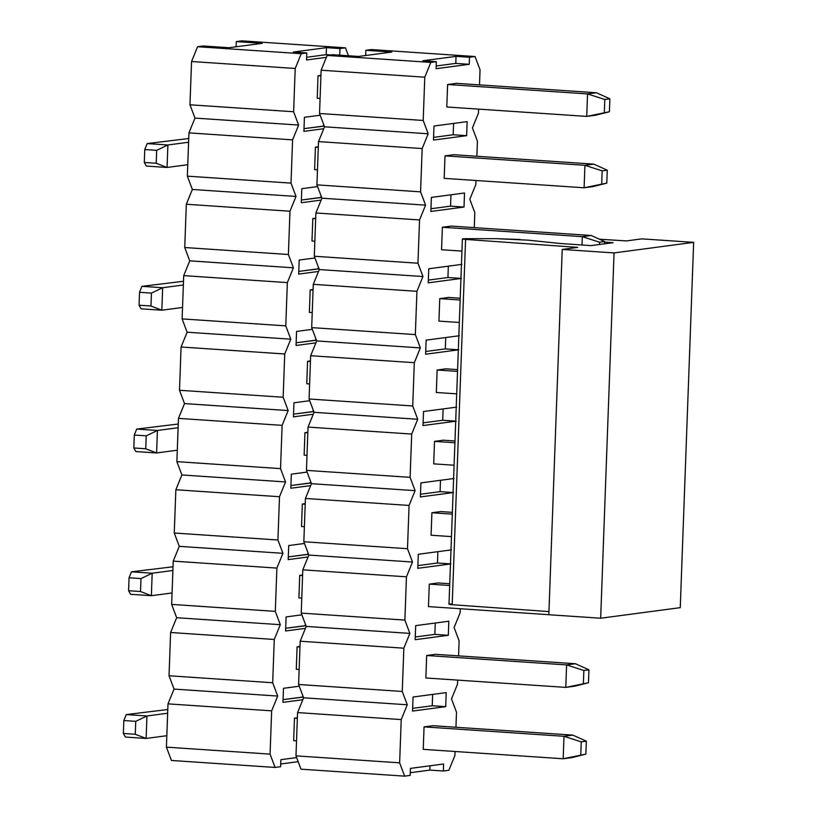<?xml version="1.0" encoding="UTF-8"?>
<svg xmlns="http://www.w3.org/2000/svg" width="817" height="817" viewBox="0 0 817 817"><rect width="100%" height="100%" fill="white"/><g stroke="black" fill="none" stroke-linecap="round" stroke-linejoin="round"><path stroke-width="1.23" d="M443.6 763.987L443.345 771.013L448.87 770.278L454.906 755.5L455.059 751.497L454.906 755.5L448.87 770.278L443.345 771.013L443.6 763.987L410.43 768.389L443.6 763.987M455.947 727.253L456.499 712.22L451.484 698.903L457.53 684.125L457.673 680.122L457.53 684.125L451.484 698.903L456.499 712.22L455.947 727.253M458.562 655.877L459.113 640.845L454.099 627.538L460.145 612.75L460.288 608.747L460.145 612.75L454.099 627.538L459.113 640.845L458.562 655.877M474.268 227.637L474.82 212.604L469.806 199.287L475.851 184.499L475.994 180.506L475.851 184.499L469.806 199.287L474.82 212.604L474.268 227.637M476.883 156.261L477.434 141.229L472.42 127.912L478.466 113.134L478.609 109.131L478.466 113.134L472.42 127.912L477.434 141.229L476.883 156.261M479.497 84.886L480.049 69.854L475.034 56.536L469.509 57.272L469.254 64.298L436.094 68.699L436.349 61.673L430.825 62.409L424.779 77.186L423.196 120.467L428.2 133.784L422.164 148.561L420.571 191.842L425.586 205.159L419.54 219.936L417.957 263.217L422.971 276.534L416.925 291.312L415.342 334.592L420.357 347.909L414.311 362.687L412.728 405.967L417.732 419.274L411.697 434.062L410.103 477.332L415.118 490.649L409.072 505.437L407.489 548.707L412.503 562.025L406.457 576.812L404.875 620.083L409.889 633.4L403.843 648.187L402.25 691.458L407.264 704.775L401.229 719.563L399.636 762.833L404.65 776.15L410.175 775.415L410.43 768.389L410.175 775.415L404.65 776.15L300.993 769.175L404.65 776.15L399.636 762.833L401.229 719.563L407.264 704.775L402.25 691.458L403.843 648.187L409.889 633.4L404.875 620.083L406.457 576.812L412.503 562.025L407.489 548.707L409.072 505.437L415.118 490.649L410.103 477.332L411.697 434.062L417.732 419.274L412.728 405.967L414.311 362.687L420.357 347.909L415.342 334.592L416.925 291.312L422.971 276.534L417.957 263.217L419.54 219.936L425.586 205.159L420.571 191.842L422.164 148.561L428.2 133.784L423.196 120.467L424.779 77.186L430.825 62.409L436.349 61.673L422.869 60.764L456.039 56.363L469.509 57.272L475.034 56.536L480.049 69.854L479.497 84.886M423.237 749.352L424.054 726.875L432.898 725.7L424.054 726.875L423.237 749.352L563.168 758.768L585.86 754.111L586.33 741.182L581.244 741.867L580.775 754.785L581.244 741.867L563.996 736.291L563.168 758.768L572.012 757.594L585.86 754.111L563.168 758.768L563.996 736.291L572.84 735.116L586.33 741.182L585.86 754.111L572.012 757.594L563.168 758.768L423.237 749.352M445.704 706.664L412.534 711.066L413.055 697.013L446.215 692.612L445.704 706.664L446.215 692.612L413.055 697.013L412.534 711.066L445.704 706.664L432.224 705.755L445.704 706.664M425.851 677.977L426.678 655.5L435.522 654.325L426.678 655.5L425.851 677.977L565.783 687.393L588.475 682.736L588.945 669.817L583.859 670.491L583.389 683.41L583.859 670.491L588.945 669.817L588.475 682.736L574.627 686.219L565.783 687.393L566.61 664.915L583.859 670.491L566.61 664.915L565.783 687.393L425.851 677.977M448.319 635.289L415.159 639.691L415.669 625.638L448.829 621.237L448.319 635.289L448.829 621.237L415.669 625.638L415.159 639.691L448.319 635.289L434.838 634.38L448.319 635.289M428.465 606.602L429.293 584.124L438.137 582.95L429.293 584.124L428.465 606.602L548.84 614.701L428.465 606.602M450.933 563.914L417.773 568.315L418.284 554.273L451.454 549.872L418.284 554.273L417.773 568.315L450.933 563.914L437.463 563.015L450.933 563.914M431.08 535.237L431.907 512.749L440.751 511.575L431.907 512.749L431.08 535.237L451.474 536.606L431.08 535.237M453.547 492.539L420.387 496.94L420.908 482.898L454.068 478.496L420.908 482.898L420.387 496.94L453.547 492.539L440.077 491.64L453.547 492.539M433.704 463.862L434.521 441.374L443.365 440.2L434.521 441.374L433.704 463.862L454.089 465.23L433.704 463.862M456.172 421.163L423.002 425.565L423.523 411.523L456.683 407.121L423.523 411.523L423.002 425.565L456.172 421.163L442.691 420.265L456.172 421.163M436.319 392.487L437.146 370.009L445.99 368.835L437.146 370.009L436.319 392.487L456.703 393.855L436.319 392.487M458.786 349.799L425.626 354.2L426.137 340.148L459.297 335.746L426.137 340.148L425.626 354.2L458.786 349.799L445.306 348.89L458.786 349.799M438.933 321.112L439.76 298.634L448.604 297.459L439.76 298.634L438.933 321.112L459.328 322.48L438.933 321.112M461.401 278.423L428.241 282.825L428.751 268.773L461.922 264.371L428.751 268.773L428.241 282.825L461.401 278.423L447.93 277.514L461.401 278.423M441.558 249.736L442.375 227.259L451.219 226.084L442.375 227.259L441.558 249.736L461.942 251.105L441.558 249.736M464.015 207.048L430.855 211.45L431.376 197.397L464.536 192.996L464.015 207.048L464.536 192.996L431.376 197.397L430.855 211.45L464.015 207.048L450.545 206.139L464.015 207.048M444.172 178.361L444.999 155.884L453.833 154.709L444.999 155.884L444.172 178.361L584.104 187.777L606.796 183.12L607.266 170.191L602.18 170.865L601.71 183.794L602.18 170.865L584.931 165.3L584.104 187.777L592.948 186.603L606.796 183.12L584.104 187.777L584.931 165.3L593.775 164.125L607.266 170.191L606.796 183.12L592.948 186.603L584.104 187.777L444.172 178.361M466.64 135.673L433.47 140.075L433.99 126.022L467.15 121.621L466.64 135.673L467.15 121.621L433.99 126.022L433.47 140.075L466.64 135.673L453.159 134.764L466.64 135.673M446.787 106.986L447.614 84.508L456.458 83.334L447.614 84.508L446.787 106.986L586.729 116.402L609.411 111.745L609.891 98.816L604.805 99.49L604.325 112.419L604.805 99.49L609.891 98.816L609.411 111.745L595.573 115.228L586.729 116.402L587.546 93.924L604.805 99.49L587.546 93.924L586.729 116.402L446.787 106.986M429.865 770.104L443.345 771.013L429.865 770.104L430.028 765.795L429.865 770.104L410.277 772.708L429.865 770.104M371.378 49.561L475.034 56.536L371.378 49.561L365.853 50.297L391.772 52.043L358.602 56.444L332.693 54.698L327.168 55.433L430.825 62.409L327.168 55.433L321.122 70.221L424.779 77.186L321.122 70.221L319.539 113.492L423.196 120.467L319.539 113.492L324.543 126.809L428.2 133.784L324.543 126.809L318.507 141.596L422.164 148.561L318.507 141.596L316.914 184.867L420.571 191.842L316.914 184.867L321.929 198.184L425.586 205.159L321.929 198.184L315.883 212.971L419.54 219.936L315.883 212.971L314.3 256.242L417.957 263.217L314.3 256.242L319.314 269.559L422.971 276.534L319.314 269.559L313.268 284.336L416.925 291.312L313.268 284.336L311.685 327.617L415.342 334.592L311.685 327.617L316.7 340.934L420.357 347.909L316.7 340.934L310.654 355.712L414.311 362.687L310.654 355.712L309.071 398.992L412.728 405.967L309.071 398.992L314.075 412.309L417.732 419.274L314.075 412.309L308.04 427.087L411.697 434.062L308.04 427.087L306.446 470.367L410.103 477.332L306.446 470.367L311.461 483.684L415.118 490.649L311.461 483.684L305.415 498.462L409.072 505.437L305.415 498.462L303.832 541.742L407.489 548.707L303.832 541.742L308.846 555.06L412.503 562.025L308.846 555.06L302.801 569.837L406.457 576.812L302.801 569.837L301.218 613.107L404.875 620.083L301.218 613.107L306.232 626.425L409.889 633.4L306.232 626.425L300.186 641.212L403.843 648.187L300.186 641.212L298.593 684.483L402.25 691.458L298.593 684.483L303.607 697.8L407.264 704.775L303.607 697.8L297.572 712.587L401.229 719.563L297.572 712.587L295.979 755.858L399.636 762.833L295.979 755.858L300.993 769.175L295.979 755.858L297.572 712.587L303.607 697.8L298.593 684.483L300.186 641.212L306.232 626.425L301.218 613.107L302.801 569.837L308.846 555.06L303.832 541.742L305.415 498.462L311.461 483.684L306.446 470.367L308.04 427.087L314.075 412.309L309.071 398.992L310.654 355.712L316.7 340.934L311.685 327.617L313.268 284.336L319.314 269.559L314.3 256.242L315.883 212.971L321.929 198.184L316.914 184.867L318.507 141.596L324.543 126.809L319.539 113.492L321.122 70.221L327.168 55.433L332.693 54.698L358.602 56.444L391.772 52.043L365.853 50.297L365.669 55.505L365.853 50.297L371.378 49.561M436.186 65.993L455.784 63.389L456.039 56.363L422.869 60.764L436.349 61.673L436.094 68.699L469.254 64.298L469.509 57.272L456.039 56.363L455.784 63.389L469.254 64.298L455.784 63.389L436.186 65.993M453.578 123.428L453.159 134.764L433.572 137.368L453.159 134.764L453.578 123.428M450.964 194.793L450.545 206.139L430.957 208.744L450.545 206.139L450.964 194.793M448.339 266.168L447.93 277.514L428.343 280.108L447.93 277.514L448.339 266.168M445.725 337.544L445.306 348.89L425.718 351.484L445.306 348.89L445.725 337.544M443.11 408.919L442.691 420.265L423.104 422.859L442.691 420.265L443.11 408.919M440.496 480.294L440.077 491.64L420.489 494.234L440.077 491.64L440.496 480.294M437.871 551.669L437.463 563.015L417.875 565.609L437.463 563.015L437.871 551.669M435.257 623.044L434.838 634.38L415.25 636.984L434.838 634.38L435.257 623.044M432.642 694.419L432.224 705.755L412.636 708.359L432.224 705.755L432.642 694.419M562.229 249.43L614.057 252.923L693.653 242.353L641.825 238.87L626.343 240.923L599.423 239.207L626.343 240.923L641.825 238.87L693.653 242.353L614.057 252.923L562.229 249.43L577.711 247.377L562.229 249.43L548.84 614.731L562.229 249.43M604.631 242.118L613.077 242.69L590.977 245.621L560.125 243.476L528.282 240.167L560.125 243.476L590.977 245.621L613.077 242.69L604.631 242.118M520.082 239.483L496.236 238.666L465.465 238.676L462.391 238.932L465.588 239.412L577.711 247.377L465.588 239.412C461.37 239.024 461.329 238.778 465.465 238.676L496.236 238.666L528.282 240.167M548.84 614.731L600.669 618.224L614.057 252.923L600.669 618.224L680.255 607.654L693.653 242.353L680.255 607.654L600.669 618.224L548.84 614.731M465.588 239.412L452.189 604.713L448.993 604.233L452.067 603.977C447.941 604.08 447.982 604.325 452.189 604.713L465.588 239.412C461.37 239.024 461.329 238.778 465.465 238.676M452.189 604.713L548.953 611.586L452.189 604.713M432.898 725.7L572.84 735.116L432.898 725.7M167.791 709.524L126.226 714.579L146.958 715.978L167.659 713.231L146.958 715.978L135.745 721.329L123.827 720.533L126.226 714.579L167.791 709.524M294.488 718.163L297.357 718.357L294.488 718.163L297.378 717.775L294.488 718.163L293.66 740.641L296.53 740.835L293.66 740.641L294.488 718.163M424.054 726.875L563.996 736.291L581.244 741.867L586.33 741.182L572.84 735.116L563.996 736.291L424.054 726.875M166.831 735.708L146.131 738.456L125.399 737.057L123.347 733.462L123.827 720.533L123.347 733.462L135.265 734.258L135.745 721.329L135.265 734.258L146.131 738.456L146.958 715.978L146.131 738.456L166.831 735.708M146.131 738.456L135.265 734.258L123.347 733.462L125.399 737.057L146.131 738.456M126.226 714.579L123.827 720.533L135.745 721.329L146.958 715.978L126.226 714.579M438.137 582.95L449.748 583.736L438.137 582.95M173.02 566.773L131.455 571.829L152.187 573.228L172.887 570.48L152.187 573.228L140.973 578.589L129.055 577.782L131.455 571.829L173.02 566.773M299.716 575.413L302.586 575.607L299.716 575.413L302.617 575.025L299.716 575.413L298.899 597.891L301.769 598.085L298.899 597.891L299.716 575.413M429.293 584.124L449.677 585.503L429.293 584.124M172.06 592.958L151.37 595.705L130.638 594.306L128.586 590.711L129.055 577.782L128.586 590.711L140.504 591.508L140.973 578.589L140.504 591.508L151.37 595.705L152.187 573.228L151.37 595.705L172.06 592.958M151.37 595.705L140.504 591.508L128.586 590.711L130.638 594.306L151.37 595.705M131.455 571.829L129.055 577.782L140.973 578.589L152.187 573.228L131.455 571.829M443.365 440.2L454.977 440.986L443.365 440.2M178.259 424.023L136.694 429.078L157.426 430.477L178.126 427.73L157.426 430.477L146.212 435.839L134.294 435.032L136.694 429.078L178.259 424.023M304.955 432.663L307.825 432.857L304.955 432.663L307.846 432.275L304.955 432.663L304.128 455.14L306.998 455.335L304.128 455.14L304.955 432.663M434.521 441.374L454.916 442.753L434.521 441.374M177.299 450.208L156.598 452.955L135.867 451.566L133.814 447.961L134.294 435.032L133.814 447.961L145.743 448.768L146.212 435.839L145.743 448.768L156.598 452.955L157.426 430.477L156.598 452.955L177.299 450.208M156.598 452.955L145.743 448.768L133.814 447.961L135.867 451.566L156.598 452.955M136.694 429.078L134.294 435.032L146.212 435.839L157.426 430.477L136.694 429.078M448.604 297.459L460.216 298.236L448.604 297.459M183.488 281.273L141.923 286.338L162.654 287.727L183.355 284.98L162.654 287.727L151.451 293.089L139.523 292.292L141.923 286.338L183.488 281.273M310.194 289.912L313.064 290.106L310.194 289.912L313.085 289.535L310.194 289.912L309.367 312.39L312.237 312.584L309.367 312.39L310.194 289.912M439.76 298.634L460.145 300.002L439.76 298.634M182.528 307.458L161.837 310.205L141.106 308.816L139.053 305.211L139.523 292.292L139.053 305.211L150.971 306.018L151.451 293.089L150.971 306.018L161.837 310.205L162.654 287.727L161.837 310.205L182.528 307.458M161.837 310.205L150.971 306.018L139.053 305.211L141.106 308.816L161.837 310.205M141.923 286.338L139.523 292.292L151.451 293.089L162.654 287.727L141.923 286.338M453.833 154.709L593.775 164.125L453.833 154.709M188.727 138.522L147.162 143.588L167.894 144.977L188.594 142.229L167.894 144.977L156.68 150.338L144.762 149.542L147.162 143.588L188.727 138.522M315.423 147.162L318.293 147.356L315.423 147.162L318.313 146.784L315.423 147.162L314.596 169.65L317.466 169.834L314.596 169.65L315.423 147.162M444.999 155.884L584.931 165.3L602.18 170.865L607.266 170.191L593.775 164.125L584.931 165.3L444.999 155.884M187.767 164.707L167.066 167.454L146.335 166.065L144.282 162.46L144.762 149.542L144.282 162.46L156.21 163.267L156.68 150.338L156.21 163.267L167.066 167.454L167.894 144.977L167.066 167.454L187.767 164.707M167.066 167.454L156.21 163.267L144.282 162.46L146.335 166.065L167.066 167.454M147.162 143.588L144.762 149.542L156.68 150.338L167.894 144.977L147.162 143.588M575.454 663.741L588.945 669.817L575.454 663.741L566.61 664.915L426.678 655.5L566.61 664.915L575.454 663.741L435.522 654.325L575.454 663.741M299.972 646.982L297.102 646.788L299.972 646.982M296.275 669.266L299.145 669.46L296.275 669.266L297.102 646.788L299.992 646.4L297.102 646.788L296.275 669.266M574.627 686.219L588.475 682.736L565.783 687.393L574.627 686.219M452.291 514.128L431.907 512.749L452.291 514.128M305.211 504.232L302.341 504.038L305.211 504.232M301.514 526.516L304.384 526.71L301.514 526.516L302.341 504.038L305.231 503.65L302.341 504.038L301.514 526.516M440.751 511.575L452.363 512.361L440.751 511.575M457.53 371.378L437.146 370.009L457.53 371.378M310.44 361.482L307.57 361.288L310.44 361.482M306.753 383.765L309.623 383.959L306.753 383.765L307.57 361.288L310.46 360.9L307.57 361.288L306.753 383.765M445.99 368.835L457.591 369.611L445.99 368.835M604.651 241.566L599.566 242.24L599.484 244.487L599.566 242.24L604.651 241.566L604.57 243.813L604.651 241.566L591.161 235.49L604.651 241.566M591.161 235.49L582.317 236.664L599.566 242.24L582.317 236.664L582.01 245.018L582.317 236.664L442.375 227.259L582.317 236.664L591.161 235.49L451.219 226.084L591.161 235.49M315.679 218.731L312.809 218.537L315.679 218.731M311.982 241.015L314.851 241.209L311.982 241.015L312.809 218.537L315.699 218.159L312.809 218.537L311.982 241.015M596.39 92.75L609.891 98.816L596.39 92.75L587.546 93.924L447.614 84.508L587.546 93.924L596.39 92.75L456.458 83.334L596.39 92.75M320.907 75.981L318.038 75.787L320.907 75.981M317.221 98.275L320.09 98.469L317.221 98.275L318.038 75.787L320.928 75.409L318.038 75.787L317.221 98.275M595.573 115.228L609.411 111.745L586.729 116.402L595.573 115.228M348.461 55.76L345.468 47.825L339.943 48.56L339.688 55.576L339.943 48.56L345.468 47.825L348.461 55.76M326.381 57.343L306.518 59.978L306.773 52.962L301.248 53.687L295.213 68.475L293.62 111.745L298.634 125.062L292.588 139.85L291.005 183.12L296.02 196.437L289.974 211.225L288.391 254.495L293.395 267.813L287.359 282.6L285.766 325.871L290.781 339.188L284.735 353.975L283.152 397.246L288.166 410.563L282.12 425.351L280.537 468.621L285.552 481.938L279.506 496.726L277.923 539.996L282.927 553.313L276.892 568.091L275.298 611.371L280.313 624.688L274.267 639.466L272.684 682.746L277.698 696.064L271.652 710.841L270.07 754.122L275.074 767.439L280.609 766.703L280.864 759.677L296.632 757.584L280.864 759.677L280.609 766.703L275.074 767.439L171.427 760.464L275.074 767.439L270.07 754.122L271.652 710.841L277.698 696.064L272.684 682.746L274.267 639.466L280.313 624.688L275.298 611.371L276.892 568.091L282.927 553.313L277.923 539.996L279.506 496.726L285.552 481.938L280.537 468.621L282.12 425.351L288.166 410.563L283.152 397.246L284.735 353.975L290.781 339.188L285.766 325.871L287.359 282.6L293.395 267.813L288.391 254.495L289.974 211.225L296.02 196.437L291.005 183.12L292.588 139.85L298.634 125.062L293.62 111.745L295.213 68.475L301.248 53.687L306.773 52.962L293.303 52.053L326.463 47.652L339.943 48.56L326.463 47.652L293.303 52.053L306.773 52.962L306.518 59.978L326.381 57.343M302.831 699.72L282.968 702.354L283.479 688.302L299.247 686.209L283.479 688.302L282.968 702.354L302.831 699.72M305.446 628.344L285.582 630.979L286.093 616.927L301.861 614.833L286.093 616.927L285.582 630.979L305.446 628.344M308.06 556.969L288.197 559.604L288.718 545.552L304.486 543.458L288.718 545.552L288.197 559.604L308.06 556.969M310.685 485.594L290.821 488.229L291.332 474.177L307.1 472.083L291.332 474.177L290.821 488.229L310.685 485.594M313.299 414.219L293.436 416.854L293.946 402.801L309.714 400.708L293.946 402.801L293.436 416.854L313.299 414.219M315.913 342.844L296.05 345.479L296.571 331.426L312.329 329.333L296.571 331.426L296.05 345.479L315.913 342.844M318.528 271.469L298.665 274.103L299.185 260.051L314.953 257.968L299.185 260.051L298.665 274.103L318.528 271.469M321.152 200.094L301.289 202.728L301.8 188.686L317.568 186.593L301.8 188.686L301.289 202.728L321.152 200.094M323.767 128.718L303.904 131.353L304.414 117.311L320.182 115.217L304.414 117.311L303.904 131.353L323.767 128.718M280.701 763.997L298.164 761.679L280.701 763.997M241.812 40.85L345.468 47.825L241.812 40.85L236.287 41.585L262.196 43.332L229.036 47.733L203.116 45.987L197.591 46.722L301.248 53.687L197.591 46.722L191.556 61.5L295.213 68.475L191.556 61.5L189.963 104.78L293.62 111.745L189.963 104.78L194.977 118.097L298.634 125.062L194.977 118.097L188.931 132.875L292.588 139.85L188.931 132.875L187.348 176.155L291.005 183.12L187.348 176.155L192.363 189.462L296.02 196.437L192.363 189.462L186.317 204.25L289.974 211.225L186.317 204.25L184.734 247.52L288.391 254.495L184.734 247.52L189.738 260.837L293.395 267.813L189.738 260.837L183.702 275.625L287.359 282.6L183.702 275.625L182.109 318.896L285.766 325.871L182.109 318.896L187.124 332.213L290.781 339.188L187.124 332.213L181.078 347L284.735 353.975L181.078 347L179.495 390.271L283.152 397.246L179.495 390.271L184.509 403.588L288.166 410.563L184.509 403.588L178.463 418.375L282.12 425.351L178.463 418.375L176.88 461.646L280.537 468.621L176.88 461.646L181.895 474.963L285.552 481.938L181.895 474.963L175.849 489.751L279.506 496.726L175.849 489.751L174.266 533.021L277.923 539.996L174.266 533.021L179.27 546.338L282.927 553.313L179.27 546.338L173.235 561.126L276.892 568.091L173.235 561.126L171.641 604.396L275.298 611.371L171.641 604.396L176.656 617.713L280.313 624.688L176.656 617.713L170.61 632.501L274.267 639.466L170.61 632.501L169.027 675.771L272.684 682.746L169.027 675.771L174.041 689.088L277.698 696.064L174.041 689.088L167.996 703.866L271.652 710.841L167.996 703.866L166.413 747.147L270.07 754.122L166.413 747.147L171.427 760.464L166.413 747.147L167.996 703.866L174.041 689.088L169.027 675.771L170.61 632.501L176.656 617.713L171.641 604.396L173.235 561.126L179.27 546.338L174.266 533.021L175.849 489.751L181.895 474.963L176.88 461.646L178.463 418.375L184.509 403.588L179.495 390.271L181.078 347L187.124 332.213L182.109 318.896L183.702 275.625L189.738 260.837L184.734 247.52L186.317 204.25L192.363 189.462L187.348 176.155L188.931 132.875L194.977 118.097L189.963 104.78L191.556 61.5L197.591 46.722L203.116 45.987L229.036 47.733L262.196 43.332L236.287 41.585L236.093 46.794L236.287 41.585L241.812 40.85M306.62 57.272L326.208 54.678L326.463 47.652L326.208 54.678L330.64 54.974L326.208 54.678L306.62 57.272M323.655 124.429L323.593 126.053L324.278 126.094L304.006 128.647L323.593 126.053L323.655 124.429M321.03 195.804L320.969 197.428L321.663 197.469L301.381 200.022L320.969 197.428L321.03 195.804M318.416 267.169L318.354 268.793L319.049 268.844L298.767 271.397L318.354 268.793L318.416 267.169M315.801 338.544L315.74 340.168L316.424 340.219L296.152 342.772L315.74 340.168L315.801 338.544M313.177 409.92L313.125 411.543L313.81 411.594L293.538 414.148L313.125 411.543L313.177 409.92M310.562 481.295L310.501 482.918L311.195 482.97L290.913 485.523L310.501 482.918L310.562 481.295M307.948 552.67L307.886 554.294L308.581 554.345L288.299 556.898L307.886 554.294L307.948 552.67M305.333 624.045L305.272 625.669L305.956 625.72L285.684 628.273L305.272 625.669L305.333 624.045M302.709 695.42L302.658 697.044L303.342 697.085L283.06 699.648L302.658 697.044L302.709 695.42M448.993 604.233L462.391 238.932"/></g></svg>
